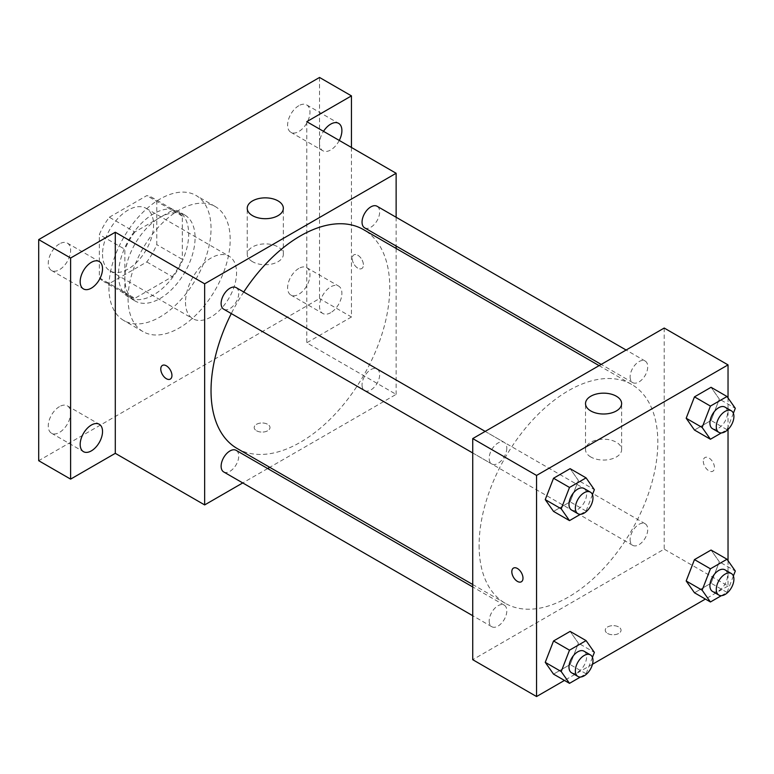 <?xml version="1.0" encoding="UTF-8"?>
<svg xmlns="http://www.w3.org/2000/svg" width="774" height="774" viewBox="0 0 774 774"><rect width="100%" height="100%" fill="white"/><g stroke="black" fill="none" stroke-linecap="round" stroke-linejoin="round"><path stroke-width="0.58" stroke-dasharray="3.87 2.9" d="M185.499 302.247A36.107 20.85 120 0 0 192.978 318.772A36.107 20.85 120 0 0 229.085 297.922A36.107 20.85 120 0 0 229.085 256.233A36.107 20.85 120 0 0 201.259 265.908A36.107 20.85 120 0 0 185.499 302.247M102.526 254.336A36.107 20.85 120 0 0 110.005 270.871A36.107 20.85 120 0 0 146.112 250.021A36.107 20.85 120 0 0 146.112 208.332A36.107 20.85 120 0 0 118.287 218.007A36.107 20.85 120 0 0 102.526 254.336M109.328 217.242L146.789 195.619A48.491 27.999 120 0 1 152.304 197.602A48.491 27.999 120 0 1 156.783 201.395L156.783 244.642A48.491 27.999 120 0 1 146.789 261.951L109.328 283.574A48.491 27.999 120 0 1 103.813 281.591A48.491 27.999 120 0 1 99.333 277.808L99.333 234.561A48.491 27.999 120 0 1 109.328 217.242L134.86 231.987L172.312 210.364L146.789 195.619M146.789 261.951L172.312 276.695L134.86 298.319L109.328 283.574M99.333 277.808L124.866 292.543L124.866 249.296L99.333 234.561M124.866 292.543A48.491 27.999 120 0 0 129.345 296.336A48.491 27.999 120 0 0 134.86 298.319M172.312 276.695A48.491 27.999 120 0 0 182.316 259.377L156.783 244.642M172.312 210.364A48.491 27.999 120 0 1 177.836 212.347A48.491 27.999 120 0 1 182.316 216.13L182.316 259.377M134.86 231.987A48.491 27.999 120 0 0 124.866 249.296M153.591 294.875A49.642 28.667 -60 0 1 128.765 297.332A49.642 28.667 -60 0 1 128.765 240.008A49.642 28.667 -60 0 1 178.417 211.341A49.642 28.667 -60 0 1 186.021 251.124A49.642 28.667 -60 0 1 153.591 294.875M159.976 298.561A49.642 28.667 120 0 0 192.407 254.81A49.642 28.667 120 0 0 184.793 215.027A49.642 28.667 120 0 0 146.538 228.33A49.642 28.667 120 0 0 124.866 278.292A49.642 28.667 120 0 0 135.15 301.018A49.642 28.667 120 0 0 159.976 298.561M182.316 216.13L156.783 201.395M108.911 287.502A72.214 41.69 120 0 0 123.869 320.562A72.214 41.69 120 0 0 196.083 278.872A72.214 41.69 120 0 0 196.074 195.483A72.214 41.69 120 0 0 140.433 214.833A72.214 41.69 120 0 0 108.911 287.502M128.058 298.561A72.214 41.69 120 0 0 143.016 331.62A72.214 41.69 120 0 0 215.23 289.921A72.214 41.69 120 0 0 215.23 206.542A72.214 41.69 120 0 0 159.579 225.892A72.214 41.69 120 0 0 128.058 298.561M298.793 105.709A15.819 9.133 120 0 0 288.47 119.641A15.819 9.133 120 0 0 290.889 132.315A15.819 9.133 120 0 0 306.707 123.182A15.819 9.133 120 0 0 306.707 104.925A15.819 9.133 120 0 0 298.793 105.709M59.443 243.897A15.819 9.133 120 0 0 49.11 257.829A15.819 9.133 120 0 0 51.539 270.503A15.819 9.133 120 0 0 67.348 261.37A15.819 9.133 120 0 0 67.348 243.113A15.819 9.133 120 0 0 59.443 243.897M59.443 406.631A15.819 9.133 120 0 0 49.11 420.563A15.819 9.133 120 0 0 51.539 433.237A15.819 9.133 120 0 0 67.348 424.104A15.819 9.133 120 0 0 67.348 405.847A15.819 9.133 120 0 0 59.443 406.631M298.793 268.443A15.819 9.133 120 0 0 288.47 282.375A15.819 9.133 120 0 0 290.889 295.049A15.819 9.133 120 0 0 306.707 285.916A15.819 9.133 120 0 0 306.707 267.659A15.819 9.133 120 0 0 298.793 268.443M319.536 77.458L319.536 298.561L38.7 460.704M351.454 147.466L351.454 316.982L319.536 298.561M351.454 316.982L306.775 342.785L396.133 394.372L269.758 467.332M267.659 468.541L242.746 482.928M256.513 430.76A7.895 4.557 0 0 0 265.114 431.747A7.895 4.557 0 0 0 269.991 427.538A7.895 4.557 0 0 0 262.096 422.981A7.895 4.557 0 0 0 254.201 427.538A7.895 4.557 0 0 0 256.513 430.76A7.895 4.557 0 0 0 265.114 431.747A7.895 4.557 0 0 0 269.991 427.529A7.895 4.557 0 0 0 262.096 422.972A7.895 4.557 0 0 0 254.201 427.529A7.895 4.557 0 0 0 256.513 430.76M339.264 140.433A15.819 9.133 -60 0 1 330.711 149.953A15.819 9.133 -60 0 1 322.806 150.737A15.819 9.133 -60 0 1 323.503 131.328M330.711 312.686A15.819 9.133 -60 0 1 322.806 313.47A15.819 9.133 -60 0 1 320.378 300.796A15.819 9.133 -60 0 1 330.711 286.864A15.819 9.133 -60 0 1 338.615 286.08A15.819 9.133 -60 0 1 341.044 298.754A15.819 9.133 -60 0 1 330.711 312.686M306.775 121.673L306.775 342.785M237.212 448.533A126.375 72.959 120 0 0 363.577 375.574A126.375 72.959 120 0 0 363.577 229.655M243.742 292.001A126.375 72.959 120 0 0 231.291 313.576M396.133 217.252L396.133 246.026M396.133 248.444L396.133 394.372M364.631 227.837A12.461 7.189 120 0 0 377.083 220.638A12.461 7.189 120 0 0 377.083 206.261M223.696 471.937A12.461 7.189 120 0 0 236.157 464.739A12.461 7.189 120 0 0 236.157 450.352M362.048 384.862A12.461 7.189 120 0 0 364.631 390.57A12.461 7.189 120 0 0 377.083 383.372A12.461 7.189 120 0 0 377.083 368.995A12.461 7.189 120 0 0 367.486 372.333A12.461 7.189 120 0 0 362.048 384.862M236.157 287.618A12.461 7.189 -60 0 1 238.731 293.327A12.461 7.189 -60 0 1 233.293 305.865A12.461 7.189 -60 0 1 223.696 309.194M352.247 258.487A7.895 4.557 -120 0 0 355.701 266.43A7.895 4.557 -120 0 0 361.787 268.549A7.895 4.557 -120 0 0 361.787 259.425A7.895 4.557 -120 0 0 353.892 254.869A7.895 4.557 -120 0 0 352.247 258.487A7.895 4.557 -120 0 0 355.692 266.44A7.895 4.557 -120 0 0 361.777 268.549A7.895 4.557 -120 0 0 361.777 259.435A7.895 4.557 -120 0 0 353.882 254.869A7.895 4.557 -120 0 0 352.247 258.487M162.414 365.415L162.405 365.415A7.895 4.557 60 0 1 162.414 365.415A7.895 4.557 60 0 1 168.5 367.534A7.895 4.557 60 0 1 171.944 375.477A7.895 4.557 60 0 1 170.309 379.096L170.299 379.096M252.518 261.689A18.054 10.42 180 0 1 247.235 254.327A18.054 10.42 180 0 1 265.288 243.897A18.054 10.42 180 0 1 283.342 254.327A18.054 10.42 180 0 1 272.196 263.953A18.054 10.42 180 0 1 252.518 261.689M479.106 545.457A126.375 72.959 120 0 0 505.287 603.304A126.375 72.959 120 0 0 631.652 530.345A126.375 72.959 120 0 0 631.652 384.426A126.375 72.959 120 0 0 534.273 418.279A126.375 72.959 120 0 0 479.106 545.457M506.806 448.098A12.461 7.189 -60 0 1 501.368 460.636A12.461 7.189 -60 0 1 491.771 463.974A12.461 7.189 -60 0 1 491.771 449.588A12.461 7.189 -60 0 1 504.232 442.399A12.461 7.189 -60 0 1 506.806 448.098M630.123 539.633A12.461 7.189 120 0 0 632.706 545.341A12.461 7.189 120 0 0 645.158 538.143A12.461 7.189 120 0 0 645.158 523.766A12.461 7.189 120 0 0 635.56 527.104A12.461 7.189 120 0 0 630.123 539.633M489.197 621A12.461 7.189 120 0 0 491.771 626.708A12.461 7.189 120 0 0 504.232 619.51A12.461 7.189 120 0 0 504.232 605.133A12.461 7.189 120 0 0 494.634 608.461A12.461 7.189 120 0 0 489.197 621M630.123 376.899A12.461 7.189 120 0 0 632.706 382.608A12.461 7.189 120 0 0 645.158 375.409A12.461 7.189 120 0 0 645.158 361.032A12.461 7.189 120 0 0 635.56 364.37A12.461 7.189 120 0 0 630.123 376.899M664.208 328.041L664.208 549.143L472.73 659.69M728.034 560.705L728.034 585.995L664.208 549.143M728.034 585.995L705.385 599.076M592.478 664.256L564.449 680.433M607.561 633.442A7.895 4.557 0 0 0 616.172 634.428A7.895 4.557 0 0 0 621.048 630.21A7.895 4.557 0 0 0 613.143 625.653A7.895 4.557 0 0 0 605.249 630.21A7.895 4.557 0 0 0 607.561 633.442A7.895 4.557 0 0 0 616.172 634.419A7.895 4.557 0 0 0 621.048 630.21A7.895 4.557 0 0 0 613.143 625.653A7.895 4.557 0 0 0 605.249 630.21A7.895 4.557 0 0 0 607.561 633.432M719.346 399.094L711.054 387.3L719.346 399.094L711.054 420.466L694.471 430.034L711.054 420.466L719.346 399.094L735.3 408.304M578.41 643.194L570.119 631.4L578.41 643.194L570.119 664.566L553.536 674.135L570.119 664.566L578.41 643.194L594.364 652.405M728.034 397.971L728.034 429.454M719.346 561.827L711.054 550.033L719.346 561.827L711.054 583.199L694.471 592.768L711.054 583.199L719.346 561.827L735.3 571.038M578.41 480.461L570.119 468.667L578.41 480.461L570.119 501.833L553.536 511.401L570.119 501.833L578.41 480.461L594.364 489.671M703.305 461.159A7.895 4.557 -120 0 0 706.749 469.112A7.895 4.557 -120 0 0 712.835 471.231A7.895 4.557 -120 0 0 712.835 462.107A7.895 4.557 -120 0 0 704.94 457.55A7.895 4.557 -120 0 0 703.305 461.159M513.462 568.097L513.462 568.097A7.895 4.557 60 0 1 519.548 570.206A7.895 4.557 60 0 1 522.992 578.159A7.895 4.557 60 0 1 521.357 581.777L521.357 581.777M703.295 461.169A7.895 4.557 -120 0 0 706.749 469.112A7.895 4.557 -120 0 0 712.835 471.231A7.895 4.557 -120 0 0 712.835 462.107A7.895 4.557 -120 0 0 704.93 457.55A7.895 4.557 -120 0 0 703.295 461.169M590.804 456.999A18.054 10.42 180 0 1 585.521 449.626A18.054 10.42 180 0 1 603.575 439.206A18.054 10.42 180 0 1 621.628 449.626A18.054 10.42 180 0 1 610.483 459.263A18.054 10.42 180 0 1 590.804 456.999M592.439 494.654L586.082 511.043L580.432 514.294M571.56 510.037A12.461 7.189 120 0 0 584.012 502.839A12.461 7.189 120 0 0 584.012 488.462M586.082 511.043L570.119 501.833M733.365 413.287L727.009 429.676L721.368 432.927M712.486 428.67A12.461 7.189 120 0 0 724.948 421.472A12.461 7.189 120 0 0 724.948 407.095M727.009 429.676L711.054 420.466M592.439 657.387L586.082 673.777L580.432 677.027M571.56 672.77A12.461 7.189 120 0 0 584.012 665.572A12.461 7.189 120 0 0 584.012 651.195M586.082 673.777L570.119 664.566M733.365 576.02L727.009 592.41L721.368 595.67M712.486 591.404A12.461 7.189 120 0 0 724.948 584.206A12.461 7.189 120 0 0 724.948 569.828M727.009 592.41L711.054 583.199M110.005 270.871L192.978 318.772M146.112 208.332L229.085 256.233M184.793 215.027L178.417 211.341M135.15 301.018L128.765 297.332M177.836 212.347L152.304 197.602M129.345 296.336L103.813 281.591M215.23 206.542L196.074 195.483M143.016 331.62L123.869 320.562M290.889 295.049L322.806 313.47M306.707 267.659L338.615 286.08M51.539 433.237L83.447 451.658M67.348 405.847L99.266 424.268M51.539 270.503L83.447 288.925M67.348 243.113L99.266 261.535M290.889 132.315L322.806 150.737M306.707 104.925L338.615 123.347M283.342 254.327L283.342 208.274M247.235 254.327L247.235 208.274M631.652 384.426L599.095 365.628M505.287 603.304L472.73 584.515M472.73 452.974L491.771 463.974M485.182 431.399L504.232 442.399M645.158 523.766L377.083 368.995M632.706 545.341L364.631 390.57M504.232 605.133L472.73 586.944M491.771 626.708L472.73 615.707M645.158 361.032L626.118 350.032M632.706 382.608L601.204 364.419M621.628 449.626L621.628 403.583M585.521 449.626L585.521 403.583"/><path stroke-width="1.16" d="M242.746 482.928L204.655 504.919L115.297 453.332L70.618 479.125L38.7 460.704L38.7 239.601L319.536 77.458L351.454 95.879L351.454 147.466M269.758 467.332L267.659 468.541M91.361 450.874A15.819 9.133 -60 0 1 83.447 451.658A15.819 9.133 -60 0 1 81.028 438.993A15.819 9.133 -60 0 1 91.361 425.052A15.819 9.133 -60 0 1 99.266 424.268A15.819 9.133 -60 0 1 101.684 436.942A15.819 9.133 -60 0 1 91.361 450.874M91.361 288.141A15.819 9.133 -60 0 1 83.447 288.925A15.819 9.133 -60 0 1 81.028 276.25A15.819 9.133 -60 0 1 91.361 262.318A15.819 9.133 -60 0 1 99.266 261.535A15.819 9.133 -60 0 1 101.684 274.209A15.819 9.133 -60 0 1 91.361 288.141M115.297 453.332L115.297 232.229L70.618 258.023L38.7 239.601M70.618 479.125L70.618 258.023M204.655 504.919L204.655 283.816L115.297 232.229M204.655 283.816L396.133 173.27L306.775 121.673L351.454 95.879M252.518 215.646A18.054 10.42 180 0 1 247.235 208.274A18.054 10.42 180 0 1 265.288 197.854A18.054 10.42 180 0 1 283.342 208.274A18.054 10.42 180 0 1 272.196 217.9A18.054 10.42 180 0 1 252.518 215.646M323.503 131.328A15.819 9.133 -60 0 1 330.711 124.13A15.819 9.133 -60 0 1 338.615 123.347A15.819 9.133 -60 0 1 339.264 140.433M231.291 313.576A126.375 72.959 120 0 0 211.031 390.686A126.375 72.959 120 0 0 237.212 448.533L472.73 584.515M599.095 365.628L363.577 229.655A126.375 72.959 120 0 0 243.742 292.001M396.133 173.27L396.133 217.252M396.133 246.026L396.133 248.444M626.118 350.032L377.083 206.261A12.461 7.189 120 0 0 367.486 209.59A12.461 7.189 120 0 0 362.048 222.128A12.461 7.189 120 0 0 364.631 227.837L601.204 364.419M472.73 586.944L236.157 450.352A12.461 7.189 120 0 0 226.559 453.69A12.461 7.189 120 0 0 221.122 466.229A12.461 7.189 120 0 0 223.696 471.937L472.73 615.707M472.73 452.974L223.696 309.194A12.461 7.189 -60 0 1 223.696 294.817A12.461 7.189 -60 0 1 236.157 287.618L485.182 431.399M171.944 375.487A7.895 4.557 60 0 1 170.299 379.096A7.895 4.557 60 0 1 162.405 374.539A7.895 4.557 60 0 1 162.405 365.415A7.895 4.557 60 0 1 168.49 367.534A7.895 4.557 60 0 1 171.944 375.487M170.309 379.096A7.895 4.557 60 0 1 162.414 374.539A7.895 4.557 60 0 1 162.405 365.415M564.449 680.433L536.556 696.542L472.73 659.69L472.73 438.587L664.208 328.041L728.034 364.893L728.034 397.971M705.385 599.076L592.478 664.256M694.471 430.034L686.18 418.241L694.471 396.868L711.054 387.3L694.471 396.868L686.18 418.241L694.471 430.034L710.426 439.245L702.134 427.451L710.426 406.079L727.009 396.511L735.3 408.304L733.365 413.287M553.536 674.135L545.244 662.341L553.536 640.969L570.119 631.4L553.536 640.969L545.244 662.341L553.536 674.135L569.5 683.345L561.208 671.551L569.5 650.179L586.082 640.611L594.364 652.405L592.439 657.387M728.034 429.454L728.034 560.705M536.556 696.542L536.556 475.439L728.034 364.893M694.471 592.768L686.18 580.974L694.471 559.602L711.054 550.033L694.471 559.602L686.18 580.974L694.471 592.768L710.426 601.979L702.134 590.185L710.426 568.813L727.009 559.244L735.3 571.038L733.365 576.02M553.536 511.401L545.244 499.607L553.536 478.235L570.119 468.667L553.536 478.235L545.244 499.607L553.536 511.401L569.5 520.612L561.208 508.818L569.5 487.446L586.082 477.877L594.364 489.671L592.439 494.654M536.556 475.439L472.73 438.587M590.804 410.955A18.054 10.42 180 0 1 585.521 403.583A18.054 10.42 180 0 1 603.575 393.163A18.054 10.42 180 0 1 621.628 403.583A18.054 10.42 180 0 1 610.483 413.21A18.054 10.42 180 0 1 590.804 410.955M522.992 578.159A7.895 4.557 60 0 1 521.357 581.777A7.895 4.557 60 0 1 513.452 577.22A7.895 4.557 60 0 1 513.452 568.097A7.895 4.557 60 0 1 519.548 570.215A7.895 4.557 60 0 1 522.992 578.159M521.357 581.777A7.895 4.557 60 0 1 513.462 577.211A7.895 4.557 60 0 1 513.462 568.097M580.432 514.294L569.5 520.612M590.398 492.138L584.012 488.462A12.461 7.189 120 0 0 574.414 491.79A12.461 7.189 120 0 0 568.977 504.329A12.461 7.189 120 0 0 571.56 510.037L577.936 513.713A12.461 7.189 120 0 0 590.398 506.525A12.461 7.189 120 0 0 590.398 492.138A12.461 7.189 120 0 0 580.8 495.476A12.461 7.189 120 0 0 575.363 508.015A12.461 7.189 120 0 0 577.936 513.713M561.208 508.818L545.244 499.607M569.5 487.446L553.536 478.235M586.082 477.877L570.119 468.667M721.368 432.927L710.426 439.245M731.324 410.781L724.948 407.095A12.461 7.189 120 0 0 715.35 410.433A12.461 7.189 120 0 0 709.913 422.962A12.461 7.189 120 0 0 712.486 428.67L718.872 432.356A12.461 7.189 120 0 0 731.324 425.158A12.461 7.189 120 0 0 731.324 410.781A12.461 7.189 120 0 0 721.726 414.109A12.461 7.189 120 0 0 716.289 426.648A12.461 7.189 120 0 0 718.872 432.356M702.134 427.451L686.18 418.241M710.426 406.079L694.471 396.868M727.009 396.511L711.054 387.3M580.432 677.027L569.5 683.345M590.398 654.872L584.012 651.195A12.461 7.189 120 0 0 574.414 654.533A12.461 7.189 120 0 0 568.977 667.062A12.461 7.189 120 0 0 571.56 672.77L577.936 676.447A12.461 7.189 120 0 0 590.398 669.258A12.461 7.189 120 0 0 590.398 654.872A12.461 7.189 120 0 0 580.8 658.21A12.461 7.189 120 0 0 575.363 670.748A12.461 7.189 120 0 0 577.936 676.447M561.208 671.551L545.244 662.341M569.5 650.179L553.536 640.969M586.082 640.611L570.119 631.4M721.368 595.67L710.426 601.979M731.324 573.515L724.948 569.828A12.461 7.189 120 0 0 715.35 573.166A12.461 7.189 120 0 0 709.913 585.695A12.461 7.189 120 0 0 712.486 591.404L718.872 595.09A12.461 7.189 120 0 0 731.324 587.892A12.461 7.189 120 0 0 731.324 573.515A12.461 7.189 120 0 0 721.726 576.853A12.461 7.189 120 0 0 716.289 589.382A12.461 7.189 120 0 0 718.872 595.09M702.134 590.185L686.18 580.974M710.426 568.813L694.471 559.602M727.009 559.244L711.054 550.033"/></g></svg>
